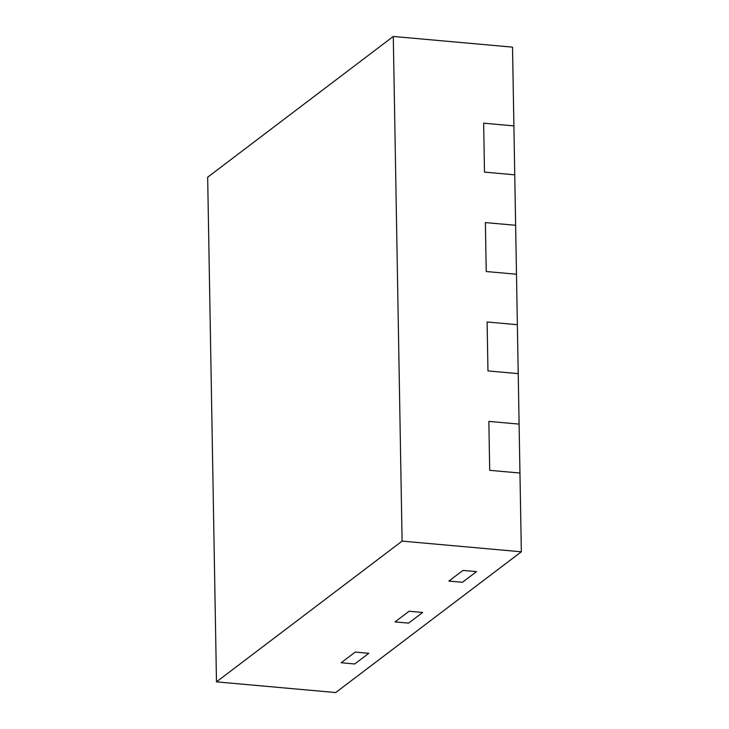 <?xml version="1.0" encoding="UTF-8"?>
<svg xmlns="http://www.w3.org/2000/svg" width="729" height="729" viewBox="0 0 729 729"><rect width="100%" height="100%" fill="white"/><g stroke="black" fill="none" stroke-linecap="round" stroke-linejoin="round"><path stroke-width="1.09" d="M476.511 571.627L462.951 570.406L448.891 581.077L462.951 570.406L476.511 571.627L462.45 582.289L448.891 581.077L462.45 582.289L476.511 571.627M422.656 612.469L409.097 611.248L395.027 621.91L409.097 611.248L422.656 612.469L408.595 623.131L395.027 621.91L408.595 623.131L422.656 612.469M368.801 653.302L355.233 652.091L341.172 662.752L355.233 652.091L368.801 653.302L354.731 663.973L341.172 662.752L354.731 663.973L368.801 653.302M393.286 36.45L512.523 47.139L519.103 424.105L488.849 421.389L489.706 470.323L519.959 473.039L521.335 551.798L402.098 541.109L216.477 681.861L207.665 177.202L393.286 36.45L402.098 541.109M483.646 123.183L484.493 172.117L514.756 174.832L484.493 172.117L483.646 123.183L513.899 125.898L483.646 123.183M485.377 222.582L486.234 271.525L516.487 274.232L486.234 271.525L485.377 222.582L515.631 225.297L485.377 222.582M487.109 321.99L487.965 370.924L518.219 373.64L487.965 370.924L487.109 321.99L517.371 324.697L487.109 321.99M521.335 551.798L335.714 692.55L216.477 681.861M519.103 424.105L488.849 421.389L489.706 470.323L519.959 473.039L519.103 424.105"/></g></svg>

